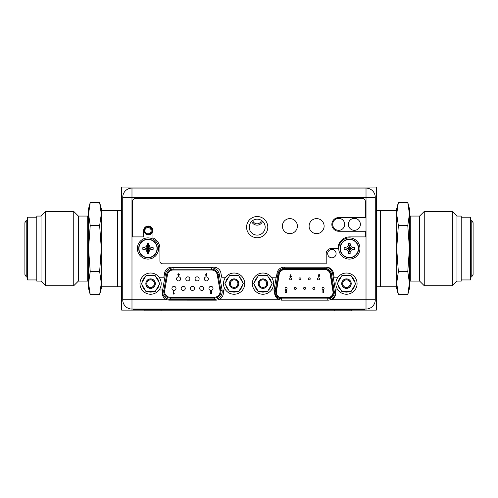 <?xml version="1.0" encoding="UTF-8"?>
<svg xmlns="http://www.w3.org/2000/svg" width="498" height="498" viewBox="0 0 498 498"><rect width="100%" height="100%" fill="white"/><g stroke="black" fill="none" stroke-linecap="round" stroke-linejoin="round"><path stroke-width="0.75" d="M121.668 310.117L121.668 187.03L376.332 187.03L376.332 310.117L121.668 310.117M252.716 220.533A4.519 4.519 0 0 0 261.45 220.39M262.583 221.255A5.858 5.858 0 0 1 251.615 221.436M151.952 230.667A3.965 3.965 0 0 0 146.02 227.219A3.965 3.965 0 0 1 151.952 230.667A3.965 3.965 0 0 1 145.31 233.593M157.281 248.49A9.294 9.294 0 0 0 147.987 239.196A9.294 9.294 0 0 0 138.693 248.49A9.294 9.294 0 0 0 147.987 257.783A9.294 9.294 0 0 0 157.281 248.49A9.294 9.294 0 0 1 147.987 257.783A9.294 9.294 0 0 1 138.693 248.49A9.294 9.294 0 0 1 147.987 239.196A9.294 9.294 0 0 1 157.281 248.49M148.79 244.082L149.798 246.672L151.548 247.687L153.154 247.687L153.154 249.293L151.548 249.299L149.798 250.307L148.79 252.056L148.79 253.656L147.178 253.656L147.178 252.056L146.169 250.307L144.42 249.299L142.82 249.293L142.82 247.687L147.333 248.346L147.041 248.639L147.838 249.436L148.927 248.346L148.13 247.543L147.333 248.346M146.169 250.307L147.657 248.819M147.178 252.897L147.838 249.143M153.154 247.687L148.927 248.346M148.634 248.346L152.394 247.687M149.798 246.672L148.317 248.16M143.58 247.687L146.169 246.672L147.178 244.923L147.178 243.323L148.79 243.323L148.13 247.842M148.79 243.323L148.13 247.543M147.178 243.323L147.838 247.543M147.838 247.842L147.178 244.082M146.169 246.672L147.657 248.16M142.82 247.687L147.041 248.346M142.82 249.293L147.041 248.639M144.42 249.299L147.333 248.639M153.154 249.293L148.927 248.639M151.548 249.299L148.634 248.639M149.798 250.307L148.317 248.819M148.79 252.056L148.13 249.143M148.79 253.656L148.13 249.436M147.178 253.656L147.838 249.436M158.594 248.49A10.614 10.614 0 0 1 147.987 259.103A10.614 10.614 0 0 1 137.373 248.49A10.614 10.614 0 0 1 147.987 237.882A10.614 10.614 0 0 1 158.594 248.49M358.628 248.49A9.294 9.294 0 0 0 349.335 239.196A9.294 9.294 0 0 0 340.041 248.49A9.294 9.294 0 0 0 349.335 257.783A9.294 9.294 0 0 0 358.628 248.49A9.294 9.294 0 0 1 349.335 257.783A9.294 9.294 0 0 1 340.041 248.49A9.294 9.294 0 0 1 349.335 239.196A9.294 9.294 0 0 1 358.628 248.49M350.144 244.082L351.152 246.672L352.901 247.687L354.501 247.687L354.501 249.293L352.901 249.299L351.152 250.307L350.144 252.056L350.138 253.656L348.532 253.656L348.532 252.056L347.517 250.307L345.768 249.299L344.168 249.293L344.168 247.687L348.687 248.346L348.388 248.639L349.191 249.436L350.281 248.346L349.484 247.543L348.687 248.346M347.517 250.307L349.005 248.819M348.532 252.897L349.191 249.143M354.501 247.687L350.281 248.346M349.988 248.346L353.742 247.687M351.152 246.672L349.664 248.16M344.927 247.687L347.517 246.672L348.532 244.923L348.532 243.323L350.138 243.323L349.484 247.842M350.138 243.323L349.484 247.543M348.532 243.323L349.191 247.543M349.191 247.842L348.532 244.082M347.517 246.672L349.005 248.16M344.168 247.687L348.388 248.346M344.168 249.293L348.388 248.639M345.768 249.299L348.687 248.639M354.501 249.293L350.281 248.639M352.901 249.299L349.988 248.639M351.152 250.307L349.664 248.819M350.144 252.056L349.484 249.143M350.138 253.656L349.484 249.436M348.532 253.656L349.191 249.436M359.948 248.49A10.614 10.614 0 0 1 349.335 259.103A10.614 10.614 0 0 1 338.727 248.49A10.614 10.614 0 0 1 349.335 237.882A10.614 10.614 0 0 1 359.948 248.49M144.078 310.117L144.078 310.97L351.202 310.97L351.202 310.117M190.441 288.386A2.036 2.036 0 0 1 192.477 286.35A2.036 2.036 0 0 1 194.513 288.386A2.036 2.036 0 0 1 192.477 290.427A2.036 2.036 0 0 1 190.441 288.386M208.394 278.88A2.036 2.036 0 0 1 206.359 280.916A2.036 2.036 0 0 1 204.317 278.88A2.036 2.036 0 0 1 206.359 276.844A2.036 2.036 0 0 1 208.394 278.88M199.144 278.88A2.036 2.036 0 0 1 197.102 280.916A2.036 2.036 0 0 1 195.067 278.88A2.036 2.036 0 0 1 197.102 276.844A2.036 2.036 0 0 1 199.144 278.88M189.887 278.88A2.036 2.036 0 0 1 187.852 280.916A2.036 2.036 0 0 1 185.816 278.88A2.036 2.036 0 0 1 187.852 276.844A2.036 2.036 0 0 1 189.887 278.88M180.637 278.88A2.036 2.036 0 0 1 178.601 280.916A2.036 2.036 0 0 1 176.56 278.88A2.036 2.036 0 0 1 178.601 276.844A2.036 2.036 0 0 1 180.637 278.88M213.02 288.386A2.036 2.036 0 0 1 210.984 290.427A2.036 2.036 0 0 1 208.948 288.386A2.036 2.036 0 0 1 210.984 286.35A2.036 2.036 0 0 1 213.02 288.386M203.769 288.386A2.036 2.036 0 0 1 201.734 290.427A2.036 2.036 0 0 1 199.692 288.386A2.036 2.036 0 0 1 201.734 286.35A2.036 2.036 0 0 1 203.769 288.386M185.262 288.386A2.036 2.036 0 0 1 183.227 290.427A2.036 2.036 0 0 1 181.191 288.386A2.036 2.036 0 0 1 183.227 286.35A2.036 2.036 0 0 1 185.262 288.386M176.012 288.386A2.036 2.036 0 0 1 173.97 290.427A2.036 2.036 0 0 1 171.935 288.386A2.036 2.036 0 0 1 173.97 286.35A2.036 2.036 0 0 1 176.012 288.386M164.682 290.583L162.597 290.216L165.398 274.342L166.649 274.56L163.848 290.434A6.536 6.536 0 0 0 170.285 298.109A6.536 6.536 0 0 1 163.749 291.573A6.536 6.536 0 0 0 170.285 298.109L214.414 298.109A6.536 6.536 0 0 0 220.851 290.434L218.049 274.56A6.536 6.536 0 0 0 211.613 269.163L173.086 269.163A6.536 6.536 0 0 0 166.649 274.56L167.484 274.709L164.682 290.583A5.69 5.69 0 0 0 170.285 297.256L214.414 297.256A5.69 5.69 0 0 0 220.016 290.583L217.215 274.709A5.69 5.69 0 0 0 211.613 270.009L173.086 270.009A5.69 5.69 0 0 0 167.484 274.709M205.767 274.535L205.587 275.095L206.321 275.836L207.044 275.101L206.328 274.354L206.745 273.539L206.365 273.352L205.767 274.535M206.01 275.077L206.309 274.747L206.62 275.077L206.309 275.413L206.01 275.077M211.694 292.289L210.729 291.984L211.071 291.598L211.88 291.809L211.096 291.174L210.305 291.996L211.171 292.762L211.077 293.204L210.337 293.204L210.337 293.602L211.413 293.602L211.694 292.289M174.319 293.733L173.833 293.733L173.833 291.76L173.41 291.76L173.41 294.125L174.319 293.733M179.112 275.052L179.292 274.485L178.558 273.744L177.836 274.479L178.545 275.232L178.135 276.041L178.514 276.234L179.112 275.052M178.869 274.504L178.57 274.834L178.259 274.504L178.564 274.168L178.869 274.504M324.092 288.386A1.021 1.021 0 0 0 323.078 287.371A1.021 1.021 0 0 0 322.057 288.386A1.021 1.021 0 0 0 323.078 289.406A1.021 1.021 0 0 0 324.092 288.386M276.434 291.498A5.26 5.26 0 0 0 276.365 292.332A5.26 5.26 0 0 1 276.434 291.498L279.235 274.099A5.26 5.26 0 0 1 284.426 269.667L324.97 269.667A5.26 5.26 0 0 1 330.162 274.099L332.963 291.498A5.26 5.26 0 0 1 327.771 297.599L281.625 297.599A5.26 5.26 0 0 1 276.365 292.332M276.963 273.732L277.977 273.894L275.176 291.293A6.536 6.536 0 0 0 281.625 298.868L327.771 298.868A6.536 6.536 0 0 0 334.22 291.293L331.419 273.894A6.536 6.536 0 0 0 324.97 268.397L284.426 268.397A6.536 6.536 0 0 0 277.977 273.894L278.812 274.031L276.01 291.43A5.69 5.69 0 0 0 281.625 298.022L327.771 298.022A5.69 5.69 0 0 0 333.386 291.43L330.585 274.031A5.69 5.69 0 0 0 324.97 269.244L284.426 269.244A5.69 5.69 0 0 0 278.812 274.031M290.701 274.684L289.917 276.446L290.651 277.187L291.38 276.446L290.664 275.693L291.075 274.877L290.701 274.684M290.34 276.421L290.639 276.091L290.95 276.427L290.645 276.764L290.34 276.421M286.412 292.519L286.692 291.199L285.728 290.888L286.07 290.502L286.885 290.72L286.095 290.079L285.298 290.907L286.169 291.672L286.076 292.121L285.329 292.121L285.329 292.519L286.412 292.519M323.551 292.519L323.314 290.141L322.891 290.141L322.891 292.519L323.551 292.519M300.966 278.88A1.021 1.021 0 0 0 299.945 277.859A1.021 1.021 0 0 0 298.925 278.88A1.021 1.021 0 0 0 299.945 279.901A1.021 1.021 0 0 0 300.966 278.88M319.467 278.88A1.021 1.021 0 0 0 318.452 277.859A1.021 1.021 0 0 0 317.431 278.88A1.021 1.021 0 0 0 318.452 279.901A1.021 1.021 0 0 0 319.467 278.88M296.335 288.386A1.021 1.021 0 0 0 295.32 287.371A1.021 1.021 0 0 0 294.299 288.386A1.021 1.021 0 0 0 295.32 289.406A1.021 1.021 0 0 0 296.335 288.386M314.842 288.386A1.021 1.021 0 0 0 313.821 287.371A1.021 1.021 0 0 0 312.806 288.386A1.021 1.021 0 0 0 313.821 289.406A1.021 1.021 0 0 0 314.842 288.386M305.591 288.386A1.021 1.021 0 0 0 304.571 287.371A1.021 1.021 0 0 0 303.55 288.386A1.021 1.021 0 0 0 304.571 289.406A1.021 1.021 0 0 0 305.591 288.386M287.085 288.386A1.021 1.021 0 0 0 286.064 287.371A1.021 1.021 0 0 0 285.049 288.386A1.021 1.021 0 0 0 286.064 289.406A1.021 1.021 0 0 0 287.085 288.386M310.217 278.88A1.021 1.021 0 0 0 309.196 277.859A1.021 1.021 0 0 0 308.181 278.88A1.021 1.021 0 0 0 309.196 279.901A1.021 1.021 0 0 0 310.217 278.88M291.71 278.88A1.021 1.021 0 0 0 290.695 277.859A1.021 1.021 0 0 0 289.674 278.88A1.021 1.021 0 0 0 290.695 279.901A1.021 1.021 0 0 0 291.71 278.88M319.025 276.857L319.809 275.095L319.075 274.354L318.346 275.095L319.062 275.848L318.645 276.664L319.025 276.857M319.38 275.12L319.081 275.45L318.77 275.12L319.081 274.778L319.38 275.12M338.005 277.224L334.127 277.224L333.386 273.029A7.047 7.047 0 0 0 326.445 267.208L284.028 267.208A7.047 7.047 0 0 0 277.087 273.029L276.353 277.224L271.391 277.224M271.454 289.961L274.678 289.961L274.678 293.098A7.047 7.047 0 0 0 279.565 299.802L280.25 299.989M225.594 289.961L223.322 289.961L223.322 293.098A7.047 7.047 0 0 1 218.435 299.802L216.275 300.145L218.435 299.802L279.565 299.802L281.725 300.145L328.748 300.145L330.909 299.802L328.748 300.145M225.656 277.224L221.647 277.224L220.913 273.029A7.047 7.047 0 0 0 213.972 267.208L171.555 267.208A7.047 7.047 0 0 0 164.614 273.029L163.873 277.224L159.043 277.224M159.105 289.961L162.205 289.961L162.205 293.098A7.047 7.047 0 0 0 167.091 299.802L167.77 299.989M337.943 289.961L335.795 289.961L335.795 293.098A7.047 7.047 0 0 1 330.909 299.802L366.018 299.802L366.018 309.059A9.25 9.25 0 0 0 375.268 299.802L375.268 197.345A9.25 9.25 0 0 0 366.018 188.095L366.018 197.345L375.268 197.345A9.25 9.25 0 0 0 366.018 188.095L131.982 188.095A9.25 9.25 0 0 0 122.732 197.345L131.982 197.345L131.982 188.095M344.666 224.343A5.982 5.982 0 0 1 338.684 230.325A5.982 5.982 0 0 1 332.695 224.343A5.982 5.982 0 0 1 338.684 218.354A5.982 5.982 0 0 1 344.666 224.343M360.371 224.343A5.982 5.982 0 0 1 354.389 230.325A5.982 5.982 0 0 1 348.401 224.343A5.982 5.982 0 0 1 354.389 218.354A5.982 5.982 0 0 1 360.371 224.343M265.173 227.144A7.98 7.98 0 0 1 257.192 235.118A7.98 7.98 0 0 1 249.212 227.144A7.98 7.98 0 0 1 257.192 219.164A7.98 7.98 0 0 1 265.173 227.144M152.569 230.705A4.202 4.202 0 0 1 148.367 234.907A4.202 4.202 0 0 1 144.165 230.705A4.202 4.202 0 0 1 148.367 226.503A4.202 4.202 0 0 1 152.569 230.705M336.094 253.625A4.202 4.202 0 0 1 331.892 257.827A4.202 4.202 0 0 1 327.69 253.625A4.202 4.202 0 0 1 331.892 249.423A4.202 4.202 0 0 1 336.094 253.625M168.704 300.126L216.275 300.145M169.252 300.145L167.091 299.802L122.732 299.802A9.25 9.25 0 0 0 131.982 309.059L366.018 309.059A9.25 9.25 0 0 0 375.268 299.802L366.018 299.802L366.018 197.345L131.982 197.345L131.982 309.059M281.177 300.126L281.725 300.145M122.732 197.345L122.732 299.802M139.975 283.636A10.614 10.614 0 0 1 150.589 273.022A10.614 10.614 0 0 1 161.196 283.636A10.614 10.614 0 0 1 150.589 294.243A10.614 10.614 0 0 1 139.975 283.636M223.502 283.636A10.614 10.614 0 0 1 234.116 273.022A10.614 10.614 0 0 1 244.723 283.636A10.614 10.614 0 0 1 234.116 294.243A10.614 10.614 0 0 1 223.502 283.636M252.324 283.636A10.614 10.614 0 0 1 262.932 273.022A10.614 10.614 0 0 1 273.545 283.636A10.614 10.614 0 0 1 262.932 294.243A10.614 10.614 0 0 1 252.324 283.636M335.851 283.636A10.614 10.614 0 0 1 346.465 273.022A10.614 10.614 0 0 1 357.072 283.636A10.614 10.614 0 0 1 346.465 294.243A10.614 10.614 0 0 1 335.851 283.636M145.995 291.591L141.401 283.636L145.995 275.674L155.183 275.674L159.777 283.636L155.183 291.591L145.995 291.591M145.958 283.636A4.625 4.625 0 0 1 150.589 279.005A4.625 4.625 0 0 1 155.214 283.636A4.625 4.625 0 0 1 150.589 288.261A4.625 4.625 0 0 1 145.958 283.636M145.173 290.172A8.491 8.491 0 0 1 142.216 285.055M142.216 282.21A8.491 8.491 0 0 1 145.173 277.093M147.632 275.674A8.491 8.491 0 0 1 153.54 275.674M155.999 277.093A8.491 8.491 0 0 1 158.955 282.21M158.955 285.055A8.491 8.491 0 0 1 155.999 290.172M153.54 291.591A8.491 8.491 0 0 1 147.632 291.591M146.81 283.636A3.779 3.779 0 0 1 150.589 279.857A3.779 3.779 0 0 1 154.361 283.636A3.779 3.779 0 0 1 150.589 287.408A3.779 3.779 0 0 1 146.81 283.636M155.339 283.636A4.756 4.756 0 0 0 150.589 278.88A4.756 4.756 0 0 0 145.833 283.636A4.756 4.756 0 0 0 150.589 288.386A4.756 4.756 0 0 0 155.339 283.636M229.522 291.591L224.928 283.636L229.522 275.674L238.71 275.674L243.304 283.636L238.71 291.591L229.522 291.591M229.491 283.636A4.625 4.625 0 0 1 234.116 279.005A4.625 4.625 0 0 1 238.741 283.636A4.625 4.625 0 0 1 234.116 288.261A4.625 4.625 0 0 1 229.491 283.636M228.7 290.172A8.491 8.491 0 0 1 225.743 285.055M225.743 282.21A8.491 8.491 0 0 1 228.7 277.093M231.159 275.674A8.491 8.491 0 0 1 237.067 275.674M239.532 277.093A8.491 8.491 0 0 1 242.482 282.21M242.482 285.055A8.491 8.491 0 0 1 239.532 290.172M237.067 291.591A8.491 8.491 0 0 1 231.159 291.591M230.337 283.636A3.779 3.779 0 0 1 234.116 279.857A3.779 3.779 0 0 1 237.895 283.636A3.779 3.779 0 0 1 234.116 287.408A3.779 3.779 0 0 1 230.337 283.636M238.866 283.636A4.756 4.756 0 0 0 234.116 278.88A4.756 4.756 0 0 0 229.36 283.636A4.756 4.756 0 0 0 234.116 288.386A4.756 4.756 0 0 0 238.866 283.636M258.338 291.591L253.743 283.636L258.338 275.674L267.526 275.674L272.126 283.636L267.526 291.591L258.338 291.591M258.306 283.636A4.625 4.625 0 0 1 262.932 279.005A4.625 4.625 0 0 1 267.563 283.636A4.625 4.625 0 0 1 262.932 288.261A4.625 4.625 0 0 1 258.306 283.636M257.522 290.172A8.491 8.491 0 0 1 254.565 285.055M254.565 282.21A8.491 8.491 0 0 1 257.522 277.093M259.981 275.674A8.491 8.491 0 0 1 265.888 275.674M268.347 277.093A8.491 8.491 0 0 1 271.304 282.21M271.304 285.055A8.491 8.491 0 0 1 268.347 290.172M265.888 291.591A8.491 8.491 0 0 1 259.981 291.591M259.159 283.636A3.779 3.779 0 0 1 262.932 279.857A3.779 3.779 0 0 1 266.71 283.636A3.779 3.779 0 0 1 262.932 287.408A3.779 3.779 0 0 1 259.159 283.636M267.687 283.636A4.756 4.756 0 0 0 262.932 278.88A4.756 4.756 0 0 0 258.182 283.636A4.756 4.756 0 0 0 262.932 288.386A4.756 4.756 0 0 0 267.687 283.636M341.871 291.591L337.271 283.636L341.871 275.674L351.059 275.674L355.653 283.636L351.059 291.591L341.871 291.591M341.833 283.636A4.625 4.625 0 0 1 346.465 279.005A4.625 4.625 0 0 1 351.09 283.636A4.625 4.625 0 0 1 346.465 288.261A4.625 4.625 0 0 1 341.833 283.636M341.049 290.172A8.491 8.491 0 0 1 338.092 285.055M338.092 282.21A8.491 8.491 0 0 1 341.049 277.093M343.508 275.674A8.491 8.491 0 0 1 349.415 275.674M351.874 277.093A8.491 8.491 0 0 1 354.831 282.21M354.831 285.055A8.491 8.491 0 0 1 351.874 290.172M349.415 291.591A8.491 8.491 0 0 1 343.508 291.591M342.686 283.636A3.779 3.779 0 0 1 346.465 279.857A3.779 3.779 0 0 1 350.237 283.636A3.779 3.779 0 0 1 346.465 287.408A3.779 3.779 0 0 1 342.686 283.636M351.215 283.636A4.756 4.756 0 0 0 346.465 278.88A4.756 4.756 0 0 0 341.709 283.636A4.756 4.756 0 0 0 346.465 288.386A4.756 4.756 0 0 0 351.215 283.636M364.885 309.059L364.885 309.395L133.147 309.395L133.147 309.059M267.8 227.144A10.614 10.614 0 0 1 257.192 237.751A10.614 10.614 0 0 1 246.578 227.144A10.614 10.614 0 0 1 257.192 216.53A10.614 10.614 0 0 1 267.8 227.144M152.948 237.882L152.948 230.705A4.669 4.669 0 0 0 148.28 226.036A4.669 4.669 0 0 0 143.611 230.705L143.611 236.905L132.661 236.905L132.661 201.254A2.714 2.714 0 0 1 135.381 198.534L362.538 198.534A2.714 2.714 0 0 1 365.252 201.254L365.252 217.595L338.684 217.595A6.835 6.835 0 0 0 331.849 224.424A6.835 6.835 0 0 0 338.684 231.259L365.252 231.259L365.252 236.905L349.633 236.905A11.628 11.628 0 0 0 338.005 248.533L331.295 248.533A5.092 5.092 0 0 0 326.202 253.625L326.202 263.816L162.628 263.816A2.714 2.714 0 0 1 159.914 261.095L159.914 248.533A11.628 11.628 0 0 0 152.948 237.882M297.387 226.123A7.514 7.514 0 0 1 289.873 233.637A7.514 7.514 0 0 1 282.36 226.123A7.514 7.514 0 0 1 289.873 218.61A7.514 7.514 0 0 1 297.387 226.123M324.123 226.123A7.514 7.514 0 0 1 316.61 233.637A7.514 7.514 0 0 1 309.102 226.123A7.514 7.514 0 0 1 316.61 218.61A7.514 7.514 0 0 1 324.123 226.123M99.644 202.505L101.299 208.681L101.299 214.022L99.644 202.505L90.219 202.505L88.563 214.022L88.563 208.681L90.219 202.505M101.299 283.125L101.299 288.473L99.644 294.642L101.299 283.125L101.299 210.374L117.428 210.374L117.428 286.773L101.299 286.773L101.299 283.125L99.644 271.609L101.299 248.577L99.644 225.544L101.299 214.022M99.644 225.544L90.219 225.544L88.563 214.022L88.563 248.577L90.219 225.544M99.644 271.609L90.219 271.609L88.563 248.577L88.563 283.125L90.219 271.609M100.664 290.11L99.644 294.642L90.219 294.642L88.563 283.125L88.563 288.473L90.219 294.642L89.198 290.11M101.138 286.611L101.088 287.128M88.725 286.611L88.775 287.128M87.716 216.064L78.379 216.064L78.379 281.09L87.716 281.09L87.716 216.064L88.563 215.217M78.379 281.09L73.754 285.715L73.754 211.438L78.379 216.064M41.029 216.064L36.784 216.064L36.784 281.09L41.029 281.09L41.029 216.064L45.654 211.438L45.654 285.715L73.754 285.715M36.784 217.209L27.533 217.209L27.533 279.938L36.784 279.938M398.356 294.642L396.701 288.473L396.701 283.125L396.701 286.773L380.572 286.773L380.572 210.374L396.701 210.374L396.701 214.022L396.701 208.681L398.356 202.505L396.701 214.022L396.701 283.125L398.356 294.642L407.781 294.642L409.437 283.125L409.437 288.473L407.781 294.642M396.701 214.022L398.356 225.544L396.701 248.577L398.356 271.609L396.701 283.125M396.862 210.536L396.912 210.025M397.336 207.044L398.356 202.505L407.781 202.505L409.437 214.022L407.781 225.544L409.437 248.577L407.781 271.609L409.437 283.125L409.437 208.681L407.781 202.505L408.802 207.044M398.356 225.544L407.781 225.544M398.356 271.609L407.781 271.609M409.275 210.536L409.225 210.025M410.284 281.09L419.621 281.09L419.621 216.064L410.284 216.064L410.284 281.09L409.437 281.936M419.621 216.064L424.246 211.438L424.246 285.715L419.621 281.09M456.971 281.09L456.971 216.064L461.216 216.064L461.216 281.09L456.971 281.09L452.346 285.715L452.346 211.438L424.246 211.438M461.216 279.938L470.467 279.938L470.467 217.209L461.216 217.209M376.332 286.773L380.316 286.773L380.316 210.374L376.332 210.374M121.668 286.773L117.684 286.773L117.428 210.629M151.099 230.667A3.113 3.113 0 0 0 147.987 227.549A3.113 3.113 0 0 0 144.868 230.667A3.113 3.113 0 0 0 147.987 233.78A3.113 3.113 0 0 0 151.099 230.667M157.038 248.49A9.057 9.057 0 0 0 147.987 239.438A9.057 9.057 0 0 0 138.93 248.49A9.057 9.057 0 0 0 147.987 257.547A9.057 9.057 0 0 0 157.038 248.49M358.392 248.49A9.057 9.057 0 0 0 349.335 239.438A9.057 9.057 0 0 0 340.283 248.49A9.057 9.057 0 0 0 349.335 257.547A9.057 9.057 0 0 0 358.392 248.49M161.059 310.117L161.059 310.97M334.226 310.117L334.226 310.97M173.086 270.009L173.086 267.887A7.812 7.812 0 0 0 165.398 274.342M173.086 267.887L211.613 267.887L211.613 270.009M217.215 274.709L219.307 274.342L222.108 290.216L220.016 290.583M211.613 267.887A7.812 7.812 0 0 1 219.307 274.342M222.108 290.216A7.812 7.812 0 0 1 214.414 299.379L214.414 297.256M214.414 299.379L170.285 299.379A7.812 7.812 0 0 1 162.597 290.216M170.285 299.379L170.285 297.256M163.848 290.434A6.536 6.536 0 0 0 163.749 291.573M276.01 291.43L275.176 291.293A6.536 6.536 0 0 0 281.625 298.868L281.625 298.022M284.426 269.244L284.426 267.208M324.97 267.208L324.97 269.244M330.585 274.031L332.676 273.695L335.478 291.093L333.386 291.43M334.307 292.332A6.536 6.536 0 0 0 334.22 291.293M327.771 298.022L327.771 300.145A7.812 7.812 0 0 0 335.478 291.093M326.115 267.208A7.812 7.812 0 0 1 332.676 273.695M281.625 300.145L281.625 298.868M278.998 269.325A7.812 7.812 0 0 1 282.148 267.463M274.099 289.961L276.147 277.224M326.694 269.667L324.97 269.667M284.426 269.667L282.87 269.667M275.176 291.293L274.678 291.218M356.4 309.395L356.4 309.059M141.637 309.395L141.637 309.059M27.533 277.504L26.213 276.745L26.213 220.409L27.533 219.649M470.467 219.649L471.787 220.409L471.787 276.745L470.467 277.504M121.668 210.374L117.684 210.374M87.716 281.09L88.563 281.936M45.654 211.438L73.754 211.438M41.029 281.09L45.654 285.715M26.213 276.745L24.9 274.466L24.9 222.687L26.213 220.409M410.284 216.064L409.437 215.217M452.346 285.715L424.246 285.715M456.971 216.064L452.346 211.438M471.787 220.409L473.1 222.687L473.1 274.466L471.787 276.745M473.1 248.577L473.1 222.687"/></g></svg>
